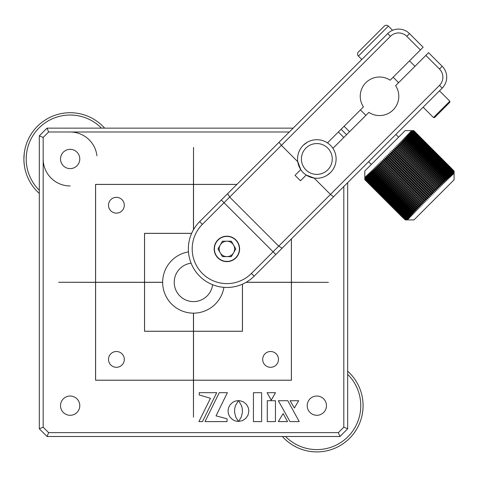 <?xml version="1.0" encoding="UTF-8"?>
<svg xmlns="http://www.w3.org/2000/svg" width="478" height="478" viewBox="0 0 478 478"><rect width="100%" height="100%" fill="white"/><g stroke="black" fill="none" stroke-linecap="round" stroke-linejoin="round"><path stroke-width="0.72" d="M212.614 284.721A19.269 19.269 0 0 1 174.261 283.52A19.269 19.269 0 0 1 191.092 263.193M242.424 284.195L242.424 331.248L193.53 331.248L193.53 313.15A30.837 30.837 0 0 1 193.453 313.15L193.453 331.248L144.559 331.248L144.559 282.355L162.657 282.355A30.837 30.837 0 0 0 193.453 313.15M162.657 282.355A30.837 30.837 0 0 1 162.657 282.277L144.559 282.277L144.559 233.384L191.618 233.384M188.463 251.894A30.837 30.837 0 0 0 162.657 282.277M116.405 197.33A7.899 7.899 0 0 0 108.506 205.229A7.899 7.899 0 0 0 116.405 213.128A7.899 7.899 0 0 0 124.304 205.229A7.899 7.899 0 0 0 116.405 197.33M116.405 351.503A7.899 7.899 0 0 0 108.506 359.402A7.899 7.899 0 0 0 116.405 367.307A7.899 7.899 0 0 0 124.304 359.402A7.899 7.899 0 0 0 116.405 351.503M270.584 351.503A7.899 7.899 0 0 0 262.679 359.402A7.899 7.899 0 0 0 270.584 367.307A7.899 7.899 0 0 0 278.483 359.402A7.899 7.899 0 0 0 270.584 351.503M70.152 149.339A9.638 9.638 0 0 0 60.515 158.977A9.638 9.638 0 0 0 70.152 168.614A9.638 9.638 0 0 0 79.79 158.977A9.638 9.638 0 0 0 70.152 149.339M70.152 396.023A9.638 9.638 0 0 0 60.515 405.655A9.638 9.638 0 0 0 70.152 415.292A9.638 9.638 0 0 0 79.79 405.655A9.638 9.638 0 0 0 70.152 396.023M316.836 396.023A9.638 9.638 0 0 0 307.199 405.655A9.638 9.638 0 0 0 316.836 415.292A9.638 9.638 0 0 0 326.468 405.655A9.638 9.638 0 0 0 316.836 396.023M291.377 238.946L291.377 282.277L246.2 282.277M236.867 184.436L193.53 184.436L193.53 229.613M191.636 233.348L144.523 233.348L144.523 282.277L95.612 282.277L95.612 184.436L193.453 184.436L193.453 229.745M236.903 184.394L193.53 184.394L193.53 147.415L193.453 184.394L95.57 184.394L95.57 282.277L58.591 282.277L95.57 282.355L95.57 380.237L193.453 380.237L193.453 417.222L193.53 380.237L291.413 380.237L291.413 282.355L328.398 282.355L291.413 282.277L291.413 238.904M193.53 313.15A30.837 30.837 0 0 0 223.913 287.344M246.062 282.355L291.377 282.355L291.377 380.201L193.53 380.201L193.53 331.284L242.466 331.284L242.466 284.177M95.612 282.355L144.523 282.355L144.523 331.284L193.453 331.284L193.453 380.201L95.612 380.201L95.612 282.355M347.667 182.65L347.667 428.784L339.96 436.492L47.029 436.492L39.316 428.784L39.316 135.848L47.029 128.14L293.157 128.14M239.574 400.648L238.516 400.582L241.563 405.691L242.31 408.684L242.436 412.209L241.223 417.18L238.558 421.393L242.549 420.616L245.835 418.381L248.052 415.071L248.865 411.014L248.399 407.925L246.505 404.406L243.451 401.873L239.574 400.648M216.038 415.842L227.379 392.671L219.259 392.671L205.014 421.602L227.044 421.602L227.044 418.824L216.038 415.842M216.713 392.671L199.224 392.671L199.224 394.924L210.463 398.299L198.914 421.602L202.469 421.602L216.713 392.671M275.459 421.602L275.459 400.713L267.286 400.713L267.286 421.602L275.459 421.602M275.489 392.689L267.106 392.689L271.205 400.194L275.489 392.689M290.098 400.713L294.376 408.033L298.654 400.713L290.098 400.713M278.339 400.713L289.997 421.602L299.252 421.602L287.786 400.713L278.339 400.713M287.529 421.602L283.167 413.584L278.292 421.602L287.529 421.602M234.561 412.209L234.686 408.684L235.433 405.691L238.438 400.63L235.361 401.054L232.631 402.362L229.81 405.183L228.502 407.913L228.03 411.014L228.502 414.115L229.81 416.846L232.631 419.666L235.361 420.975L238.462 421.447L235.774 417.18L234.561 412.209M261.633 421.602L261.633 392.689L253.43 392.689L253.43 421.602L261.633 421.602M289.304 131.994L48.625 131.994L43.169 137.449L43.169 427.189L48.625 432.638L338.364 432.638L343.813 427.189L343.813 186.504M343.813 137.449L338.364 131.994M341.089 129.269L346.538 134.718M47.029 128.14L48.625 131.994M43.169 137.449L39.316 135.848M43.169 427.189L39.316 428.784M48.625 432.638L47.029 436.492M338.364 432.638L339.96 436.492M347.667 428.784L343.813 427.189M235.887 257.911A12.721 12.721 0 0 0 235.887 239.92A12.721 12.721 0 0 0 217.896 239.92A12.721 12.721 0 0 0 217.896 257.911A12.721 12.721 0 0 0 235.887 257.911M420.401 49.957L406.772 36.328A11.562 11.562 0 0 0 390.418 36.328L281.405 145.348L297.758 161.701L300.758 169.6L295.028 175.33L300.483 180.78L306.207 175.056L314.106 178.055L330.459 194.409L439.479 85.389A11.562 11.562 0 0 0 439.479 69.035L425.85 55.406L428.575 52.682L442.204 66.311A15.416 15.416 0 0 1 442.204 88.113L254.147 276.17A38.545 38.545 0 0 1 199.637 276.17A38.545 38.545 0 0 1 199.637 221.661L387.694 33.603C396.525 28.023 396.525 28.023 387.694 33.603A15.416 15.416 0 0 1 409.497 33.603L423.126 47.232L390.144 80.214A19.269 19.269 0 0 0 363.441 106.917L327.46 142.898M332.909 148.347L368.891 112.366A19.269 19.269 0 0 0 395.599 85.664L425.85 55.406M279.038 142.265L281.405 145.348L202.361 224.385A34.691 34.691 0 0 0 202.361 273.446A34.691 34.691 0 0 0 251.422 273.446L330.459 194.409L333.542 196.775M329.211 168.172A15.416 15.416 0 0 0 326.032 146.603A15.416 15.416 0 0 0 304.462 149.781A15.416 15.416 0 0 0 307.635 171.351A15.416 15.416 0 0 0 329.211 168.172M301.367 147.481A19.269 19.269 0 0 1 328.332 143.508A19.269 19.269 0 0 1 332.3 170.473A19.269 19.269 0 0 1 305.34 174.446A19.269 19.269 0 0 1 301.367 147.481M326.964 175.372L330.346 172.713M307.258 142.253L303.321 145.234M364.804 177.511L364.804 170.969L405.141 130.631L413.858 130.631L411.391 130.918L413.512 130.978L411.17 131.145L413.261 131.229L410.883 131.432L412.747 131.743L410.53 131.779L412.568 131.922L410.124 132.191L412.126 132.364L411.857 132.633L409.652 132.657L411.618 132.872L409.126 133.189L411.05 133.44L410.716 133.774L408.541 133.774L410.429 134.067L410.058 134.432L407.901 134.414L409.742 134.748L409.347 135.149L407.202 135.107L409.001 135.489L408.576 135.913L406.455 135.854L408.206 136.284L407.752 136.738L405.661 136.654L407.364 137.126L406.88 137.61L404.812 137.497L406.467 138.023L405.959 138.53L403.922 138.387L405.529 138.967L404.991 139.498L402.99 139.319L404.537 139.952L403.982 140.508L402.016 140.293L403.51 140.98L402.936 141.56L401.006 141.303L402.446 142.05L401.849 142.647L399.961 142.348L401.341 143.149L400.725 143.764L398.879 143.43L400.205 144.284L399.572 144.918L397.774 144.535L399.04 145.449L398.395 146.101L396.638 145.671L397.851 146.644L397.188 147.302L395.485 146.83L396.632 147.857L395.963 148.533L394.308 148.007L395.396 149.094L394.714 149.775L393.113 149.196L394.147 150.349L393.454 151.036L391.906 150.403L392.88 151.61L392.187 152.309L390.693 151.622L391.607 152.888L390.908 153.587L389.468 152.846L390.323 154.167L389.624 154.872L388.244 154.071L389.038 155.452L388.339 156.151L387.013 155.296L387.754 156.736L387.055 157.435L385.788 156.521L386.475 158.015L385.782 158.708L384.575 157.74L385.208 159.288L384.515 159.975L383.368 158.941L383.948 160.548L383.266 161.229L382.173 160.136L382.699 161.791L382.03 162.46L380.996 161.313L381.474 163.016L380.811 163.679L379.843 162.472L380.267 164.223L379.622 164.868L378.707 163.601L379.09 165.406L378.457 166.033L377.602 164.713L377.937 166.553L377.321 167.175L376.521 165.788L376.813 167.676L376.216 168.274L375.475 166.834L375.726 168.764L375.152 169.343L374.465 167.85L374.68 169.815L374.125 170.371L373.491 168.824L373.671 170.825L373.133 171.357L372.559 169.756L372.703 171.787L372.195 172.295L371.669 170.646L371.782 172.713L371.298 173.191L370.82 171.488L370.91 173.586L370.456 174.04L370.026 172.283L370.086 174.404L369.661 174.834L369.279 173.036L369.315 175.175L368.92 175.569L368.586 173.729L368.604 175.892L368.233 176.257L367.94 174.368L367.946 176.549L367.612 176.884L367.355 174.954L367.343 177.147L367.044 177.452L366.829 175.486L366.536 177.953L366.357 175.952L366.327 178.163L365.951 176.364L365.712 178.778L365.598 176.711L365.282 179.214L365.09 177.219L364.851 179.638L364.834 177.475L364.804 179.686L364.804 177.511L364.804 179.686L402.978 217.825L364.822 179.668M344.088 126.27L349.538 131.719M360.442 109.916L365.891 115.371M368.616 161.701L371.34 164.426M395.874 134.449L398.598 137.174M388.339 156.151L428.676 196.488L429.375 195.789L389.038 155.452M385.782 158.708L426.119 199.045L426.812 198.352L386.475 158.015M383.266 161.229L423.604 201.567L424.285 200.88L383.948 160.548M380.811 163.679L421.148 204.016L421.811 203.353L381.474 163.016M378.457 166.033L418.794 206.371L419.427 205.743L379.09 165.406M376.216 168.274L416.553 208.611L417.151 208.014L376.813 167.676M374.125 170.371L414.462 210.708L415.018 210.153L374.68 169.815M372.195 172.295L412.532 212.632L413.04 212.124L372.703 171.787M370.456 174.04L410.787 214.377L411.247 213.923L370.91 173.586M368.92 175.569L409.258 215.907L409.652 215.512L369.315 175.175M367.612 176.884L407.949 217.221L408.278 216.887L367.946 176.549M366.536 177.953L406.874 218.291L407.142 218.022L366.805 177.685M365.712 178.778L406.049 219.115L365.915 178.581M365.15 179.34L405.487 219.677L365.282 179.214M364.851 179.638L405.236 219.928L364.905 179.585M413.84 130.649L454.1 171.064L454.076 179.806L413.978 219.91L405.236 219.928L413.978 219.91M413.601 130.888L454.028 171.136L413.691 130.799M413.1 131.396L453.598 171.566L413.261 131.229M412.335 132.155L452.672 172.492L452.905 172.259L412.568 131.922M411.319 133.177L451.656 173.514L451.955 173.209L411.618 132.872M410.058 134.432L450.395 174.769L450.766 174.404L410.429 134.067M408.576 135.913L448.914 176.251L449.338 175.826L409.001 135.489M406.88 137.61L447.217 177.947L447.701 177.463L407.364 137.126M404.991 139.498L445.329 179.836L445.86 179.304L405.529 138.967M402.936 141.56L443.273 181.897L443.847 181.317L403.51 140.98M400.725 143.764L441.063 184.102L441.678 183.486L401.341 143.149M398.395 146.101L438.732 186.438L439.378 185.787L399.04 145.449M395.963 148.533L436.3 188.87L436.97 188.195L396.632 147.857M393.454 151.036L433.791 191.373L434.484 190.686L394.147 150.349M390.908 153.587L431.246 193.925L431.939 193.226L391.607 152.888M389.624 154.872L429.961 195.203L430.66 194.504L390.323 154.167M392.187 152.309L432.524 192.646L433.217 191.947L392.88 151.61M394.714 149.775L435.052 190.113L435.733 189.431L394.308 148.007M397.188 147.302L437.525 187.639L438.183 186.982L397.851 146.644M399.572 144.918L439.909 185.255L440.543 184.622L400.205 144.284M401.849 142.647L442.186 182.978L442.783 182.381L402.446 142.05M403.982 140.508L444.319 180.845L444.875 180.29L404.537 139.952M405.959 138.53L446.297 178.868L446.805 178.36L406.467 138.023M407.752 136.738L448.089 177.075L448.543 176.621L408.206 136.284M409.347 135.149L449.684 175.486L450.079 175.085L409.742 134.748M410.716 133.774L451.053 174.112L451.387 173.777L411.05 133.44M411.857 132.633L452.194 172.97L452.463 172.701L412.126 132.364M412.747 131.743L453.084 172.08L412.95 131.546M413.38 131.109L453.849 171.315L413.512 130.978M451.967 168.842L413.811 130.679M413.757 130.739L454.094 171.076L454.076 179.806M364.971 179.525L405.308 219.862L365.061 179.429M365.401 179.089L405.9 219.265L365.562 178.927M366.094 178.396L406.431 218.733L406.664 218.5L366.327 178.163M367.044 177.452L407.381 217.789L407.68 217.484L367.343 177.147M368.233 176.257L408.57 216.594L408.941 216.229L368.604 175.892M369.661 174.834L409.999 215.172L410.423 214.742L370.086 174.404M371.298 173.191L411.636 213.529L412.12 213.045L371.782 172.713M373.133 171.357L413.47 211.694L414.008 211.162L373.671 170.825M375.152 169.343L415.49 209.681L416.063 209.101L375.726 168.764M377.321 167.175L417.658 207.506L418.274 206.89L377.937 166.553M379.622 164.868L419.959 205.205L420.604 204.56L380.267 164.223M382.03 162.46L422.367 202.797L423.036 202.128L382.699 161.791M384.515 159.975L424.852 200.312L425.545 199.625L385.208 159.288M387.055 157.435L427.392 197.773L428.091 197.073L387.754 156.736M413.858 130.631L411.678 130.631M428.091 197.073L429.531 197.814L428.676 196.488M426.812 198.352L428.306 199.039L427.392 197.773M425.545 199.625L427.093 200.252L426.119 199.045M424.285 200.88L425.886 201.459L424.852 200.312M423.036 202.128L424.691 202.654L423.604 201.567M421.811 203.353L423.514 203.831L422.367 202.797M420.604 204.56L422.361 204.99L421.148 204.016M419.427 205.743L421.226 206.12L419.959 205.205M418.274 206.89L420.114 207.231L418.794 206.371M417.151 208.014L419.039 208.306L417.658 207.506M416.063 209.101L417.993 209.352L416.553 208.611M415.018 210.153L416.983 210.368L415.49 209.681M414.008 211.162L416.009 211.336L414.462 210.708M413.04 212.124L415.077 212.274L413.47 211.694M412.12 213.045L414.187 213.164L412.532 212.632M411.247 213.923L413.339 214.007L411.636 213.529M410.423 214.742L412.544 214.801L410.787 214.377M409.652 215.512L411.797 215.548L409.999 215.172M408.941 216.229L411.098 216.247L409.258 215.907M408.278 216.887L410.459 216.887L408.57 216.594M407.68 217.484L409.873 217.472L407.949 217.221M407.142 218.022L409.347 217.998L407.381 217.789M406.664 218.5L408.875 218.47L406.874 218.291M406.252 218.912L408.469 218.882L406.431 218.733M405.9 219.265L408.116 219.229L406.049 219.115M405.613 219.551L407.83 219.516L405.738 219.426M405.398 219.766L407.609 219.737L405.487 219.677M405.242 219.922L407.447 219.898L405.308 219.862M454.028 171.136L454.07 173.275L454.094 171.076M453.849 171.315L453.909 173.436L453.939 171.226M453.598 171.566L453.688 173.663L453.718 171.447M453.281 171.883L453.401 173.95L453.437 171.727M452.905 172.259L453.048 174.297L453.084 172.08M452.463 172.701L452.642 174.703L452.672 172.492M451.955 173.209L452.17 175.175L452.194 172.97M451.387 173.777L451.644 175.701L451.656 173.514M450.766 174.404L451.059 176.286L451.053 174.112M450.079 175.085L450.413 176.932L450.395 174.769M449.338 175.826L449.72 177.625L449.684 175.486M448.543 176.621L448.973 178.372L448.914 176.251M447.701 177.463L448.179 179.166L448.089 177.075M446.805 178.36L447.33 180.015L447.217 177.947M445.86 179.304L446.44 180.905L446.297 178.868M444.875 180.29L445.508 181.837L445.329 179.836M443.847 181.317L444.534 182.811L444.319 180.845M442.783 182.381L443.524 183.821L443.273 181.897M441.678 183.486L442.479 184.867L442.186 182.978M440.543 184.622L441.397 185.948L441.063 184.102M439.378 185.787L440.292 187.053L439.909 185.255M438.183 186.982L439.157 188.189L438.732 186.438M436.97 188.195L438.003 189.342L437.525 187.639M435.733 189.431L436.826 190.519L436.3 188.87M434.484 190.686L435.631 191.714L435.052 190.113M433.217 191.947L434.424 192.921L433.791 191.373M431.939 193.226L433.205 194.14L432.524 192.646M430.66 194.504L431.987 195.359L431.246 193.925M429.375 195.789L430.756 196.589L429.961 195.203M388.244 154.071L430.756 196.589M385.788 156.521L428.306 199.039M383.368 158.941L425.886 201.459M393.113 149.196L435.631 191.714M390.693 151.622L433.205 194.14M389.468 152.846L431.987 195.359M391.906 150.403L434.424 192.921M382.173 160.136L382.621 160.584M424.243 202.206L424.691 202.654M384.575 157.74L427.093 200.252M387.013 155.296L429.531 197.814M449.834 101.199L449.834 102.286L434.574 117.552L433.486 117.552L449.834 101.199L439.479 90.838M358.398 52L384.288 26.111A2.892 2.892 0 0 1 388.375 26.111L358.398 56.087A2.892 2.892 0 0 1 358.398 52L367.409 42.99M414.952 66.311L409.497 60.861M433.486 117.552L423.126 107.192M398.598 82.664L393.149 77.215M392.581 30.311L388.375 26.111M361.804 59.499L358.398 56.087M384.288 26.111L379.209 31.19M233.569 252.772A7.708 7.708 0 0 0 226.895 241.211A7.708 7.708 0 0 0 220.215 252.772A7.708 7.708 0 0 0 233.569 252.772M239.388 248.919A12.494 12.494 0 0 0 226.895 236.419A12.494 12.494 0 0 0 214.395 248.919A12.494 12.494 0 0 0 226.895 261.412A12.494 12.494 0 0 0 239.388 248.919M235.797 248.919L231.346 241.211L222.443 241.211L217.992 248.919L222.443 256.626L231.346 256.626L235.797 248.919M96.938 155.726A26.983 26.983 0 0 0 70.152 131.994M43.169 158.977A26.983 26.983 0 0 0 70.152 185.96M64.369 113.089L64.811 113.035M23.9 158.977L24.264 153.193M101.456 128.14A43.94 43.94 0 0 0 29.493 142.313A43.94 43.94 0 0 0 39.316 190.28M39.316 193.453A46.252 46.252 0 0 1 70.152 112.724A46.252 46.252 0 0 1 104.628 128.14M23.954 161.188L24.264 164.761M313.269 451.77L309.708 451.357M362.951 409.222L362.533 412.783L362.945 409.228M285.527 436.492A43.94 43.94 0 0 0 357.245 422.916A43.94 43.94 0 0 0 347.667 374.352M347.667 371.185A46.252 46.252 0 0 1 315.474 451.889A46.252 46.252 0 0 1 282.361 436.492M275.806 254.511L221.296 200.001M227.648 193.656L229.667 197.085L278.722 246.146L282.157 248.166M442.204 66.311L439.479 69.035M442.204 88.113L439.479 85.389M254.147 276.17L251.422 273.446M199.637 221.661L202.361 224.385M387.694 33.603L390.418 36.328M409.497 33.603L406.772 36.328"/></g></svg>
